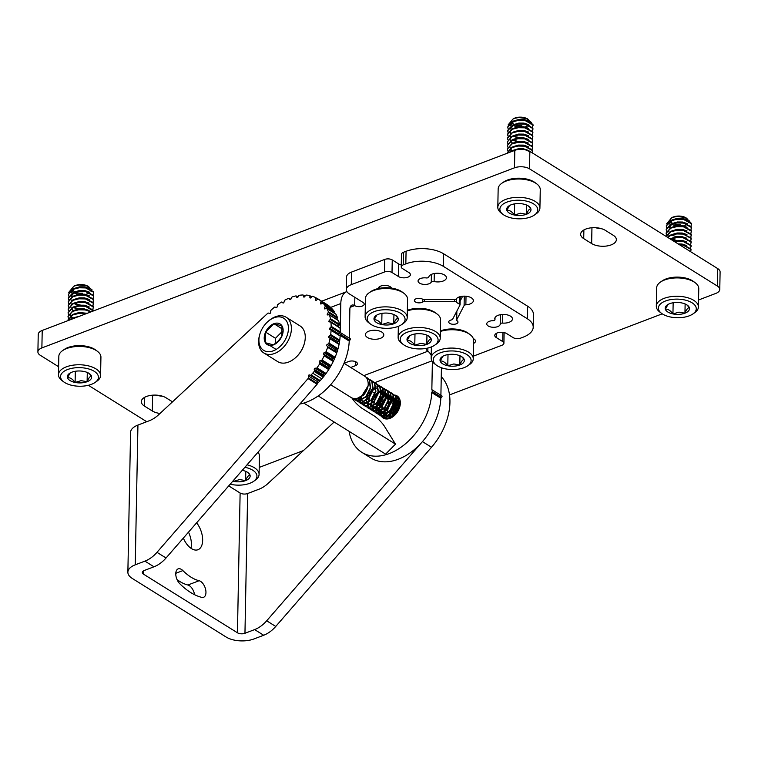 <?xml version="1.0" encoding="UTF-8"?>
<svg xmlns="http://www.w3.org/2000/svg" width="758" height="758" viewBox="0 0 758 758"><rect width="100%" height="100%" fill="white"/><g stroke="black" fill="none" stroke-linecap="round" stroke-linejoin="round"><path stroke-width="1.14" d="M190.684 592.519A67.652 37.407 69.1 0 0 201.704 597.361A8.821 4.88 69.1 0 0 203.551 597.295A8.821 4.88 69.1 0 0 205.475 588.843A8.821 4.88 69.1 0 0 199.127 580.723A50 27.648 -110.9 0 1 190.978 577.141A50 27.648 -110.9 0 1 182.886 570.594A8.821 4.88 69.1 0 0 178.168 568.879A8.821 4.88 69.1 0 0 175.837 575.133A8.821 4.88 69.1 0 0 179.731 583.66A67.652 37.407 69.1 0 0 190.684 592.519M177.05 579.595A50 27.648 69.1 0 0 179.731 581.433A50 27.648 69.1 0 0 187.88 585.015A8.821 4.88 -110.9 0 1 194.56 594.689M183.332 538.095A17.273 9.551 69.1 0 0 191.518 548.64A17.273 9.551 69.1 0 0 197.961 549.73A17.273 9.551 69.1 0 0 196.635 522.793M311.206 374.935L320.264 380.592A0.843 0.569 122 0 1 319.554 380.895L310.496 375.238A0.843 0.569 -58 0 0 311.206 374.935L312.741 373.163A53.477 36.005 -58 0 0 314.172 371.467A0.843 0.569 -58 0 0 314.437 370.662L323.495 376.319A0.843 0.569 122 0 1 323.23 377.114L314.172 371.467M324.187 373.836A0.843 0.569 -58 0 0 323.296 374.992L314.238 369.336A0.843 0.569 122 0 1 315.129 368.189L324.187 373.836L325.381 373.874L316.323 368.217L315.129 368.189M319.81 363.376A0.843 0.569 -58 0 0 319.781 363.139L328.839 368.795A0.843 0.569 122 0 1 328.688 369.591L319.63 363.935A0.843 0.569 -58 0 0 319.81 363.376M324.282 355.379A0.843 0.569 -58 0 0 324.197 355.047L333.264 360.694A0.843 0.569 122 0 1 333.226 361.462L324.168 355.815A0.843 0.569 -58 0 0 324.282 355.379M327.712 347.031A0.843 0.569 -58 0 0 327.57 346.624L336.628 352.271A0.843 0.569 122 0 1 336.723 352.982L327.655 347.335A0.843 0.569 -58 0 0 327.712 347.031M330.005 338.589A0.843 0.569 -58 0 0 329.787 338.115L338.854 343.781A0.843 0.569 122 0 1 339.044 344.407L329.986 338.76A0.843 0.569 -58 0 0 330.005 338.589M329.815 338.134L338.845 343.772A0.843 0.569 122 0 1 338.854 343.781M330.696 334.543L339.755 340.19A0.843 0.569 122 0 1 339.309 340.948L330.251 335.301A0.843 0.569 -58 0 0 330.696 334.543A53.477 36.005 -58 0 0 331.085 330.346A0.843 0.569 -58 0 0 330.772 329.806L329.683 329.512A0.843 0.569 122 0 1 329.702 328.242L338.76 333.89L339.887 332.753L330.829 327.096L329.702 328.242M330.971 329.919L339.83 335.453A0.843 0.569 122 0 1 340.143 335.993L331.085 330.346M330.829 327.096A0.843 0.569 -58 0 0 331.17 326.31A53.477 36.005 -58 0 0 330.924 322.358A0.843 0.569 -58 0 0 330.507 321.923L329.313 321.894A0.843 0.569 122 0 1 329.143 320.719L338.201 326.366L339.205 325.068L330.147 319.421L329.143 320.719M331.17 326.31L340.228 331.957A0.843 0.569 122 0 1 339.887 332.753M330.147 319.421A0.843 0.569 -58 0 0 330.374 318.616A53.477 36.005 -58 0 0 329.503 315.025A0.843 0.569 -58 0 0 329 314.722L327.75 314.949A0.843 0.569 122 0 1 327.38 313.907L328.754 314.769M330.374 318.616L339.432 324.272A0.843 0.569 122 0 1 339.205 325.068M328.347 311.699L337.405 317.356A0.843 0.569 122 0 1 337.282 318.142L328.223 312.495A0.843 0.569 -58 0 0 328.347 311.699A53.477 36.005 -58 0 0 326.869 308.582A0.843 0.569 -58 0 0 326.3 308.411L325.011 308.894A0.843 0.569 122 0 1 324.471 308.013L325.552 308.696M325.135 305.777L334.193 311.424A0.843 0.569 122 0 1 334.193 312.182L325.135 306.526A0.843 0.569 -58 0 0 325.135 305.777A53.477 36.005 -58 0 0 323.098 303.228A0.843 0.569 -58 0 0 322.472 303.191L321.202 303.92A0.843 0.569 122 0 1 320.492 303.228L321.411 303.797M320.842 301.011L329.901 306.668A0.843 0.569 122 0 1 330.014 307.36L320.956 301.712A0.843 0.569 -58 0 0 320.842 301.011A53.477 36.005 -58 0 0 318.313 299.107A0.843 0.569 -58 0 0 317.649 299.211L316.437 300.159A0.843 0.569 122 0 1 315.574 299.675L316.399 300.187M317.574 299.268L315.83 298.178A0.843 0.569 -58 0 0 315.593 297.562A53.477 36.005 -58 0 0 312.647 296.359A0.843 0.569 -58 0 0 311.964 296.605L310.846 297.742A0.843 0.569 122 0 1 309.87 297.487L310.591 297.932M304.906 296.35L303.352 295.383A0.843 0.569 -58 0 0 302.916 294.976A53.477 36.005 -58 0 0 299.401 295.269A0.843 0.569 -58 0 0 298.756 295.753L297.913 297.164A0.843 0.569 122 0 1 296.795 297.373L297.25 297.657M311.519 297.06L309.899 296.046A0.843 0.569 -58 0 0 309.558 295.535A53.477 36.005 -58 0 0 306.279 295.07A0.843 0.569 -58 0 0 305.607 295.44L304.602 296.738A0.843 0.569 122 0 1 303.551 296.71L304.147 297.079M329.901 306.668A53.477 36.005 -58 0 0 327.371 304.763A0.843 0.569 122 0 1 327.371 304.763L318.313 299.107L327.361 304.754M334.193 311.424A53.477 36.005 -58 0 0 332.156 308.876L323.098 303.228M337.405 317.356A53.477 36.005 -58 0 0 335.927 314.238L326.869 308.582M339.432 324.272A53.477 36.005 -58 0 0 338.561 320.681L329.503 315.025M340.228 331.957A53.477 36.005 -58 0 0 339.982 328.006L330.924 322.358M339.755 340.19A53.477 36.005 -58 0 0 340.143 335.993M328.963 343.071L338.021 348.718A0.843 0.569 122 0 1 337.5 349.419L328.441 343.762A0.843 0.569 -58 0 0 328.963 343.071A53.477 36.005 -58 0 0 329.986 338.76M338.021 348.718A53.477 36.005 -58 0 0 339.044 344.407M326.044 351.627L335.102 357.283A0.843 0.569 122 0 1 334.515 357.899L325.457 352.243A0.843 0.569 -58 0 0 326.044 351.627A53.477 36.005 -58 0 0 327.655 347.335M335.102 357.283A53.477 36.005 -58 0 0 336.723 352.982M322.008 359.965L331.066 365.612A0.843 0.569 122 0 1 330.431 366.133L321.373 360.476A0.843 0.569 -58 0 0 322.008 359.965A53.477 36.005 -58 0 0 324.168 355.815M331.066 365.612A53.477 36.005 -58 0 0 333.226 361.462M316.323 368.217A0.843 0.569 -58 0 0 316.986 367.82A53.477 36.005 -58 0 0 319.63 363.935M316.986 367.82L326.044 373.467A53.477 36.005 -58 0 0 328.688 369.591M320.264 380.592L321.799 378.81A53.477 36.005 -58 0 0 323.23 377.114M334.145 422.017L268.332 483.206A26.738 18.003 122 0 1 258.99 489.204L247.639 493.524A5.344 2.625 1.1 0 1 240.125 493.022L237.444 632.778L143.499 574.157A5.344 2.625 -178.9 0 1 142.314 572.47A5.344 2.625 -178.9 0 1 144.304 570.48L153.978 566.795A26.738 18.003 -58 0 0 166.04 557.992L317.1 384.23L308.042 378.574A0.843 0.569 -58 0 0 308.326 377.872L317.384 383.52L317.422 381.596L308.364 375.949L308.326 377.872M281.976 302.072L282.042 302.129A0.843 0.569 -58 0 0 281.398 302.129A53.477 36.005 -58 0 0 277.845 304.526A0.843 0.569 -58 0 0 277.39 305.275L277.144 306.772A0.843 0.569 122 0 1 276.064 307.606L275.097 307.066A0.843 0.569 -58 0 0 274.434 307.208A53.477 36.005 -58 0 0 271.724 309.586L271.099 310.174A0.843 0.569 -58 0 0 270.72 310.969L270.691 312.41A0.843 0.569 122 0 1 269.696 313.424L268.37 313.073A0.843 0.569 -58 0 0 267.754 313.281L158.621 414.749A26.738 18.003 122 0 1 149.279 420.747L137.937 425.067A19.784 9.712 1.1 0 0 130.566 432.439L127.875 572.186A19.784 9.712 -178.9 0 1 135.246 564.824L144.92 561.138A26.738 18.003 -58 0 0 156.982 552.336L308.042 378.574M290.702 299.401L289.205 298.462A0.843 0.569 -58 0 0 288.618 298.33A53.477 36.005 -58 0 0 284.97 300.073A0.843 0.569 -58 0 0 284.43 300.746L283.966 302.262A0.843 0.569 122 0 1 282.838 302.906L282.98 303.001M297.922 297.155L296.387 296.198A0.843 0.569 -58 0 0 295.857 295.923A53.477 36.005 -58 0 0 292.228 296.946A0.843 0.569 -58 0 0 291.622 297.543L290.958 299.031A0.843 0.569 122 0 1 289.821 299.457L290.125 299.647M240.125 493.022L228.708 485.897M127.875 572.186A19.784 9.712 -178.9 0 0 132.262 578.439L226.197 637.061A19.784 9.712 -178.9 0 0 254.015 638.937L263.689 635.251A26.738 18.003 -58 0 0 275.741 626.449L431.51 447.267A53.477 36.005 -58 0 0 441.26 376.688M190.969 548.271A17.273 9.551 69.1 0 0 188.496 532.144M308.364 375.949A0.843 0.569 122 0 1 309.359 374.935L319.554 380.895M310.496 375.238L309.359 374.935M314.238 369.336L314.437 370.662M319.364 361.964A0.843 0.569 122 0 1 320.113 360.713L329.171 366.36A0.843 0.569 -58 0 0 328.422 367.611L319.364 361.964L319.781 363.139M321.373 360.476L320.113 360.713M323.581 354.052A0.843 0.569 122 0 1 324.178 352.735L333.236 358.382A0.843 0.569 -58 0 0 332.639 359.699L323.581 354.052L324.197 355.047M325.457 352.243L324.178 352.735M326.764 345.837A0.843 0.569 122 0 1 327.181 344.492L336.239 350.149A0.843 0.569 -58 0 0 335.822 351.485L327.57 346.624M328.441 343.762L327.181 344.492M330.251 335.301L329.038 336.249A0.843 0.569 122 0 0 328.82 337.575L329.787 338.115M328.223 312.495L327.38 313.907M325.135 306.526L324.471 308.013M320.956 301.712L320.492 303.228M315.83 298.178L315.574 299.675M309.899 296.046L309.87 297.487M303.352 295.383L303.551 296.71M296.387 296.198L296.795 297.373M289.205 298.462L289.821 299.457M282.042 302.129L282.838 302.906M333.871 312.893L334.193 312.182M336.59 319.308L337.282 318.142M338.068 320.369A0.843 0.569 122 0 1 338.561 320.681M338.76 333.89A0.843 0.569 -58 0 0 338.428 334.562M329.038 336.249L338.096 341.896L339.309 340.948M338.096 341.896A0.843 0.569 -58 0 0 337.736 343.08M336.239 350.149L337.5 349.419M336.628 352.271L335.822 351.485M333.236 358.382L334.515 357.899M333.264 360.694L332.639 359.699M329.171 366.36L330.431 366.133M328.839 368.795L328.422 367.611M326.044 373.467A0.843 0.569 122 0 1 325.381 373.874M323.495 376.319L323.296 374.992M318.417 380.592A0.843 0.569 -58 0 0 317.422 381.596M317.384 383.52A0.843 0.569 122 0 1 317.1 384.23M237.444 632.778A5.344 2.625 -178.9 0 0 244.957 633.281L254.631 629.595A26.738 18.003 -58 0 0 266.683 620.793L422.452 441.62A53.477 36.005 -58 0 0 440.872 396.936M392.227 413.157A18.381 12.374 122 0 1 396.064 406.781M396.709 406.013A18.381 12.374 122 0 1 399.078 403.635M502.762 314.456L502.601 323.088A2.141 1.052 -178.9 0 0 501.01 323.287A2.141 1.052 -178.9 0 0 500.214 324.092L500.394 314.703L500.214 324.092A6.737 3.307 -178.9 0 1 500.214 324.121A6.737 3.307 -178.9 0 1 497.703 326.622A6.737 3.307 -178.9 0 1 490.54 326.925A6.737 3.307 -178.9 0 1 486.74 323.856A6.737 3.307 -178.9 0 1 489.251 321.354A6.737 3.307 -178.9 0 1 492.994 320.681A2.141 1.052 -178.9 0 0 494.178 320.473A2.141 1.052 -178.9 0 0 494.974 319.677A2.141 1.052 -178.9 0 0 494.946 319.469L494.974 317.782M456.856 311.074L456.695 319.81A2.141 1.052 -178.9 0 0 456.629 320.056A2.141 1.052 -178.9 0 0 457.055 320.71A4.633 2.274 -178.9 0 1 457.984 322.112A4.633 2.274 -178.9 0 1 456.259 323.837A4.633 2.274 -178.9 0 1 451.332 324.036A4.633 2.274 -178.9 0 1 448.727 321.932A4.633 2.274 -178.9 0 1 450.451 320.208A4.633 2.274 -178.9 0 1 451.427 319.923A2.141 1.052 -178.9 0 0 451.882 319.791A2.141 1.052 -178.9 0 0 452.611 319.241L460.011 305A2.141 1.052 -178.9 0 0 460.078 304.754A2.141 1.052 -178.9 0 0 459.225 303.892L459.357 296.909M424.395 299.543L424.357 301.618A2.141 1.052 -178.9 0 0 422.718 302.006A4.633 2.274 -178.9 0 1 421.922 302.404A4.633 2.274 -178.9 0 1 416.995 302.613A4.633 2.274 -178.9 0 1 414.38 300.5A4.633 2.274 -178.9 0 1 416.104 298.775A4.633 2.274 -178.9 0 1 422.519 299.154A2.141 1.052 -178.9 0 0 424.215 299.543L454.355 299.486A2.141 1.052 -178.9 0 0 455.624 299.268A2.141 1.052 -178.9 0 0 456.278 298.832A8.84 4.34 -178.9 0 1 458.997 297.041A8.84 4.34 -178.9 0 1 468.397 296.643A8.84 4.34 -178.9 0 1 473.38 300.67A8.84 4.34 -178.9 0 1 470.093 303.958A8.84 4.34 -178.9 0 1 465.857 304.811A2.141 1.052 -178.9 0 0 464.095 305.569L464.275 296.151M434.296 273.505L434.135 281.531A2.141 1.052 -178.9 0 0 431.965 281.644A2.141 1.052 -178.9 0 0 431.255 282.156L431.406 274.387M431.255 282.156A6.737 3.307 -178.9 0 1 429.019 283.767A6.737 3.307 -178.9 0 1 421.855 284.06A6.737 3.307 -178.9 0 1 418.056 281A6.737 3.307 -178.9 0 1 420.567 278.489A6.737 3.307 -178.9 0 1 426.204 277.921A2.141 1.052 -178.9 0 0 428.005 277.731A2.141 1.052 -178.9 0 0 428.791 277.03A8.84 4.34 -178.9 0 1 432.041 274.121A8.84 4.34 -178.9 0 1 441.44 273.733A8.84 4.34 -178.9 0 1 446.424 277.75A8.84 4.34 -178.9 0 1 443.136 281.047A8.84 4.34 -178.9 0 1 434.135 281.531M401.276 264.959A6.689 3.278 1.1 0 1 398.736 263.964L392.256 259.918L392.009 272.501A5.344 2.625 -178.9 0 0 384.495 271.989L384.732 259.416A5.344 2.625 1.1 0 1 392.256 259.918M401.238 266.844L401.484 254.262A5.344 2.625 1.1 0 1 403.474 252.272L403.228 264.855A5.344 2.625 -178.9 0 0 401.238 266.844A5.344 2.625 -178.9 0 0 402.422 268.531L408.913 272.577A6.689 3.278 1.1 0 1 410.391 274.69A6.689 3.278 1.1 0 1 407.899 277.182A6.689 3.278 1.1 0 1 398.5 276.547L392.009 272.501M502.601 323.088A8.84 4.34 -178.9 0 0 509.177 322.254A8.84 4.34 -178.9 0 0 512.474 318.966A8.84 4.34 -178.9 0 0 507.481 314.94A8.84 4.34 -178.9 0 0 498.082 315.328A8.84 4.34 -178.9 0 0 494.785 318.625A8.84 4.34 -178.9 0 0 494.946 319.469M380.374 338.371A9.191 4.51 -178.9 0 0 383.794 334.951A9.191 4.51 -178.9 0 0 378.612 330.772A9.191 4.51 -178.9 0 0 368.833 331.17A9.191 4.51 -178.9 0 0 365.413 334.6A9.191 4.51 -178.9 0 0 370.596 338.779A9.191 4.51 -178.9 0 0 380.374 338.371M349.836 340.134A0.843 0.569 -58 0 0 350.224 338.712L341.166 333.065A0.843 0.569 122 0 1 340.778 334.477L349.836 340.134A0.843 0.569 -58 0 0 349.239 341.062A53.477 36.005 122 0 1 306.753 402.072A53.477 36.005 122 0 1 299.855 404.052M389.091 417.383A13.057 8.793 122 0 1 389.072 416.512M394.729 395.051A13.057 8.793 122 0 1 397.088 395.913A13.057 8.793 122 0 1 400.338 403.114A13.057 8.793 122 0 1 394.141 415.772A13.057 8.793 122 0 1 383.264 418.056A13.057 8.793 122 0 1 381.615 416.53A13.057 8.793 122 0 1 381.084 415.706M380.99 415.536A13.057 8.793 122 0 1 380.412 414.067M380.014 411.423A13.057 8.793 122 0 1 380.014 410.855M350.13 307.341L354.687 305.607A5.344 2.625 -178.9 0 0 362.21 306.109A5.344 2.625 -178.9 0 0 364.2 304.119A5.344 2.625 -178.9 0 0 363.016 302.433L349.258 293.848A13.369 6.566 -178.9 0 1 346.302 289.622L346.548 277.049A13.369 6.566 1.1 0 1 351.522 272.075L384.732 259.416M349.239 341.062L340.181 335.406A53.477 36.005 122 0 1 320.227 380.573M320.018 380.8A53.477 36.005 122 0 1 317.384 383.472M403.474 252.272L406.07 251.286A26.738 13.123 1.1 0 1 443.667 253.816L527.54 306.156A26.738 13.123 1.1 0 1 533.461 314.598L533.215 327.181A26.738 13.123 -178.9 0 0 527.303 318.73L527.54 306.156M460.153 301.04L462.655 296.226M351.522 272.075L351.286 284.648L384.495 271.989M351.286 284.648A13.369 6.566 -178.9 0 0 346.302 289.622M352.157 398.102L356.45 399.258L363.613 395.108C368.341 389.205 369.421 383.595 366.834 378.289A12.63 8.509 122 0 0 364.901 376.319L344.018 363.29L348.699 361.5A5.344 2.625 1.1 0 1 354.384 361.272A5.344 2.625 1.1 0 1 357.397 363.698A5.344 2.625 1.1 0 1 355.407 365.688L350.727 367.478M427.607 348.093A5.344 2.625 -178.9 0 0 426.65 349.552A5.344 2.625 -178.9 0 0 427.825 351.248L363.812 375.636M504.117 332.582L503.909 343.27A5.344 2.625 -178.9 0 1 501.919 345.269L473.314 356.165M503.909 343.27A5.344 2.625 -178.9 0 0 502.725 341.583L496.244 337.537A6.689 3.278 1.1 0 1 494.766 335.424A6.689 3.278 1.1 0 1 499.257 332.421A6.689 3.278 1.1 0 1 506.657 333.567L513.138 337.623A5.344 2.625 -178.9 0 0 520.661 338.125L523.257 337.13A26.738 13.123 -178.9 0 0 533.215 327.181M443.667 253.816L443.421 266.399L527.303 318.73M443.421 266.399A26.738 13.123 -178.9 0 0 405.833 263.86L406.07 251.286M403.228 264.855L405.833 263.86M391.516 288.125A6.689 3.278 -178.9 0 0 384.344 285.396A6.689 3.278 -178.9 0 0 378.28 288.542M473.551 343.402A6.689 3.278 -178.9 0 0 475.522 341.138A6.689 3.278 -178.9 0 0 473.314 338.636M456.695 319.81L464.095 305.569M456.581 298.491L456.506 302.196A8.84 4.34 -178.9 0 0 459.225 303.892M456.506 302.196A2.141 1.052 -178.9 0 0 454.497 301.551L454.535 299.476M424.357 301.618L454.497 301.551M441.459 395.818A0.843 0.569 122 0 1 441.421 397.287A0.843 0.569 -58 0 0 440.824 398.215A53.477 36.005 122 0 1 414.901 449.134A53.477 36.005 122 0 1 370.927 458.012L361.869 452.355A53.477 36.005 122 0 1 349.116 431.359M440.824 398.215L431.766 392.559A53.477 36.005 122 0 1 405.843 443.487A53.477 36.005 122 0 1 361.869 452.355M432.382 361.604L431.842 389.659L432.666 390.171M441.431 367.753L440.9 395.297M351.911 397.978L351.977 398.083A10.697 2.501 -135.4 0 0 362.694 408.751L373.732 415.64A10.697 2.501 44.6 0 1 384.448 426.309L395.477 444.131L318.218 395.922M303.797 403.076L385.623 454.137L395.477 444.131M431.207 355.426A7.485 4.141 69.1 0 0 427.825 351.248L427.891 348.026M393.743 405.369A13.057 8.793 122 0 1 396.965 402.555M397.325 402.327A13.057 8.793 122 0 1 398.585 401.636M398.964 401.465A13.057 8.793 122 0 1 399.485 401.257M431.766 392.559A0.843 0.569 122 0 1 432.363 391.63A0.843 0.569 -58 0 0 432.401 390.171A0.843 0.569 122 0 1 431.842 389.659M354.848 297.335L354.687 305.607A7.485 4.141 69.1 0 0 351.901 305.133A7.485 4.141 69.1 0 0 349.864 309.198L349.315 338.144M346.87 291.593A21.925 12.128 69.1 0 0 346.757 291.641A21.925 12.128 69.1 0 0 340.806 303.541L340.257 332.506L341.081 333.018M340.181 335.406A0.843 0.569 122 0 1 340.778 334.477M340.257 332.506A0.843 0.569 122 0 0 340.816 333.018A0.843 0.569 122 0 1 341.166 333.065M605.358 230.366A13.9 6.822 -178.9 0 0 585.82 229.049A13.9 6.822 -178.9 0 0 580.647 234.222A13.9 6.822 -178.9 0 0 583.717 238.618L591.647 243.564A13.9 6.822 -178.9 0 0 607.025 245.952A13.9 6.822 -178.9 0 0 616.358 239.708A13.9 6.822 -178.9 0 0 613.279 235.312L605.358 230.366M172.511 401.844L166.021 397.789A13.9 6.822 -178.9 0 0 146.483 396.472A13.9 6.822 -178.9 0 0 141.31 401.645A13.9 6.822 -178.9 0 0 144.38 406.032L152.311 410.978A13.9 6.822 -178.9 0 0 160.014 413.461M162.383 396.178A13.9 6.822 1.1 0 1 156.29 395.126M42.221 330.45L41.88 347.922A10.697 5.249 -178.9 0 0 37.9 351.901L38.232 334.43A10.697 5.249 1.1 0 1 42.221 330.45L514.815 150.349A10.697 5.249 1.1 0 1 529.851 151.363L717.731 268.607A10.697 5.249 1.1 0 1 720.1 271.98L719.768 289.452A10.697 5.249 -178.9 0 0 717.4 286.069L717.731 268.607M601.71 228.755A13.9 6.822 1.1 0 1 595.617 227.703M41.88 347.922L514.483 167.821L514.815 150.349M529.851 151.363L529.52 168.835L717.4 286.069M719.768 289.452A10.697 5.249 -178.9 0 1 715.779 293.431L698.554 299.997M662.246 313.831L449.503 394.909M303.437 450.565L259.217 467.421M146.739 421.713L88.364 385.291M58.631 366.739L40.269 355.284A10.697 5.249 -178.9 0 1 37.9 351.901M529.52 168.835A10.697 5.249 -178.9 0 0 514.483 167.821M351.977 398.007L356.127 399.049L363.281 394.899L367.658 386.267A12.63 8.509 122 0 1 367.545 386.703A12.63 8.509 122 0 1 362.949 394.691A12.63 8.509 122 0 1 362.011 395.572A12.63 8.509 122 0 1 351.522 397.761L330.64 384.723M365.887 377.096L369.146 379.73L370.302 387.916L365.924 396.548L358.761 400.698L355.019 399.94L353.967 399.059M354.157 399.115L355.35 400.148L359.093 400.906L366.247 396.756L370.634 388.124L369.478 379.938L367.242 377.787M368.483 378.725L371.79 381.378L372.945 389.565L368.559 398.196L361.405 402.346L357.662 401.588L356.611 400.707M356.8 400.764L357.994 401.797L361.737 402.555L368.89 398.405L373.277 389.773L372.121 381.587L369.885 379.436M371.126 380.374L374.433 383.027L375.589 391.213L371.202 399.845L364.048 403.995L360.306 403.237L359.245 402.356M359.444 402.413L360.637 403.446L364.38 404.204L371.534 400.053L375.911 391.422L374.765 383.235L372.529 381.084M373.77 382.023L377.077 384.676L378.223 392.862L373.846 401.494L366.692 405.644L362.949 404.886L361.888 404.005M363.12 404.98L367.024 405.852L374.177 401.702L378.555 393.061L377.408 384.884L375.163 382.733M376.413 383.671L379.711 386.324L380.867 394.511L376.489 403.142L369.336 407.292L365.593 406.534L364.532 405.653M365.754 406.629L369.667 407.501L376.821 403.351L381.198 394.71L380.042 386.533L376.555 383.813M379.057 385.32L382.354 387.973L383.51 396.159L379.133 404.791L371.97 408.941L368.236 408.183L367.175 407.302M368.397 408.278L372.301 409.149L379.455 404.999L383.842 396.358L382.686 388.181L379.199 385.462M370.984 390.304L372.396 389.11M373.486 388.371L374.746 387.67M374.983 387.556L375.807 387.215M376.584 386.959L377.996 386.646M378.251 386.608L379.872 386.58M380.09 386.599L381.511 386.902M381.691 386.968L384.998 389.621L386.154 397.808L381.767 406.44L374.613 410.59L370.87 409.832L369.819 408.95M370.008 409.007L371.202 410.031L374.945 410.798L382.098 406.648L386.485 398.007L385.329 389.83L381.833 387.111M384.334 388.617L387.641 391.27L388.797 399.457L384.41 408.088L377.257 412.238L373.514 411.48L372.453 410.599M373.685 411.575L377.588 412.447L384.742 408.297L389.119 399.656L387.973 391.479L385.737 389.328M374.623 395.363L378.384 391.914M378.763 391.659L380.023 390.967M380.26 390.853L381.094 390.512M381.691 390.304L383.283 389.944M383.529 389.906L385.159 389.877M385.377 389.896L386.788 390.199M386.978 390.266L390.285 392.919L391.431 401.105L387.054 409.737L379.9 413.887L376.158 413.129L375.096 412.248M376.328 413.224L380.232 414.095L387.385 409.945L391.763 401.304L390.616 393.127L388.38 390.976M389.621 391.914L392.928 394.567L394.075 402.754L389.697 411.386L382.544 415.536L378.801 414.778L377.74 413.896M377.939 413.953L379.133 414.977L382.875 415.744L390.029 411.594L394.406 402.953L393.25 394.776L391.014 392.625M392.265 393.563L395.562 396.216L396.718 404.402L392.341 413.034L385.187 417.184L381.445 416.426L380.383 415.545M380.573 415.602L381.767 416.625L385.509 417.393L392.663 413.243L397.05 404.601L395.894 396.425L392.407 393.705M394.909 395.212L398.206 397.865L399.362 406.051L394.975 414.683L387.821 418.833L384.079 418.075L383.027 417.194M397.95 411.101L399.693 406.25L398.537 398.073L396.301 395.913M397.543 396.86L398.746 397.438M387.831 403.607L391.592 400.148M391.981 399.902L394.302 398.755M394.596 398.642L396.491 398.187M396.737 398.149L398.367 398.121M398.585 398.139L399.267 398.253M392.113 403.493L393.885 402.043M394.615 401.55L396.946 400.404M393.118 406.894L396.879 403.446M397.258 403.199L399.589 402.053M398.85 402.716L397.211 403.654M396.804 403.929L395.089 405.341M395.761 408.543L399.513 405.094M399.447 405.577L397.723 406.989M355.881 399.295L356.667 400.603M357.852 398.102L357.899 398.642M357.937 398.935L358.43 400.726M358.525 400.944L359.311 402.252M361.756 403.853L360.931 402.602M360.836 402.384L360.306 400.669M360.183 399.854L360.173 397.941M360.211 397.505L360.268 397.021M369.677 408.799L368.852 407.539M368.758 407.33L368.227 405.615M368.18 405.331L368.066 404.194M368.066 403.995L368.094 402.886M368.132 402.451L369.478 397.732M373.95 392.161L373.258 392.852M369.345 399.049L368.521 402.195M368.464 402.659L368.464 405.236M368.511 405.53L368.994 407.321M369.089 407.539L369.876 408.846M372.32 410.448L371.496 409.187M370.7 405.644L370.738 404.535M370.776 404.099L372.121 399.381M374.964 412.096L374.139 410.836M374.045 410.628L373.514 408.913M373.457 408.628L373.353 407.491M373.343 407.292L373.381 406.184M373.419 405.748L373.476 405.265M373.542 404.876L374.765 401.029M377.607 413.745L376.783 412.485M376.679 412.276L376.148 410.561M376.101 410.277L375.996 409.14M375.987 408.941L376.015 407.832M376.063 407.397L377.399 402.678M379.91 398.661L381.549 396.898M377.266 403.995L376.451 407.141M376.394 407.605L376.394 410.182M376.432 410.476L376.916 412.267M377.01 412.485L377.806 413.792M380.251 415.393L379.426 414.133M379.322 413.925L378.792 412.21M378.678 411.395L378.64 410.789M378.63 410.59L378.659 409.481M379.91 405.644L379.237 407.946M379.028 409.254L379.028 411.831M379.076 412.125L379.559 413.915M379.654 414.133L380.45 415.441M382.885 417.042L382.07 415.782M381.966 415.574L381.435 413.859M381.388 413.574L381.274 412.437M381.274 412.238L381.302 411.13M381.34 410.694L381.407 410.211M381.473 409.822L382.686 405.966M384.249 418.17L386.258 418.984M385.528 418.691L384.704 417.431M384.609 417.222L384.079 415.507M383.965 414.692L383.946 412.778M383.984 412.343L384.05 411.859M384.107 411.471L385.329 407.615M387.253 418.871L386.722 417.156M386.665 416.862L386.589 414.427M386.627 413.991L386.694 413.508M386.751 413.119L387.973 409.263M389.195 417.184L389.233 416.076M389.271 415.64L389.328 415.157M389.394 414.768L390.607 410.912M391.914 417.288L391.971 416.805M392.038 416.417L393.25 412.56M304.422 343.213L304.309 343.649A20.002 13.464 122 0 1 297.022 356.298A20.002 13.464 122 0 1 295.554 357.691L295.203 357.984A21.053 14.175 -58 0 0 296.757 356.525A21.053 14.175 -58 0 0 304.422 343.213A21.053 14.175 -58 0 0 300.016 325.902L286.145 317.251A21.053 14.175 122 0 1 282.886 347.875A21.053 14.175 122 0 1 263.85 352.972A21.053 14.175 122 0 1 259.435 335.671L259.672 334.79A18.95 12.753 -58 0 0 264.229 350.698A18.95 12.753 -58 0 0 280.782 345.771A18.95 12.753 -58 0 0 286.969 321.79A18.95 12.753 -58 0 0 267.972 321.487A18.95 12.753 -58 0 0 266.579 322.804A18.95 12.753 -58 0 0 259.672 334.79M267.972 321.487L268.664 320.89A21.053 14.175 122 0 1 286.145 317.251M278.233 341.659A12.156 8.186 -58 0 0 281.777 336.457L281.976 325.874L273.884 323.704L265.584 332.118L265.376 342.711L273.477 344.881L278.214 341.034L281.777 336.457A12.156 8.186 -58 0 0 281.976 325.874A12.156 8.186 -58 0 0 273.884 323.704A12.156 8.186 -58 0 0 265.584 332.118A12.156 8.186 -58 0 0 265.376 342.711A12.156 8.186 -58 0 0 273.477 344.881A12.156 8.186 -58 0 0 278.233 341.659M367.545 386.713L362.011 395.572M399.286 406.402L397.429 407.823L393.07 415.801M399.049 403.644L397.069 404.507M396.642 404.753L394.785 406.174L390.768 412.579L390.351 414.882M390.332 415.346L390.484 417.004M390.541 417.27L390.758 417.933M400.309 401.996L399.807 401.446M396.908 400.053L394.691 400.12M393.772 400.347L391.782 401.209M391.156 401.598L389.508 402.877L385.14 410.855M385.045 412.049L385.197 413.707M385.263 413.972L385.471 414.645M385.604 414.939L387.177 416.777M387.433 416.928L390.067 417.345L394.757 414.92M398.604 408.695L397.988 400.793L397.164 399.798M384.789 415.28L387.433 415.697L392.113 413.271M395.97 407.046L395.354 399.144L394.53 398.149M390.541 396.699L389.404 396.822M388.484 397.05L386.504 397.912M385.869 398.301L384.221 399.589L379.862 407.558M379.767 408.751L379.919 410.41M380.317 411.641L380.63 412.21M380.743 412.39L381.814 413.423M382.155 413.631L384.789 414.058L389.479 411.622M387.66 395.06L386.769 395.174M385.841 395.401L383.861 396.263M382.828 396.927L377.56 404.336L377.219 405.909M377.124 407.103L377.276 408.761M377.332 409.026L377.55 409.699M377.674 409.993L379.171 411.784L377.493 410.078M379.512 411.982L382.146 412.409L386.836 409.974M376.868 410.334L379.502 410.76L384.192 408.325M382.373 391.763L381.482 391.877M380.27 392.199L378.574 392.966M377.939 393.355L376.3 394.643L372.273 401.039L371.884 403.066M371.837 403.806L372.055 405.729M372.396 406.705L372.822 407.444M374.225 408.685L376.859 409.112L381.549 406.676M371.581 407.037L374.225 407.463L378.905 405.028M377.096 388.466L376.195 388.579M374.992 388.901L373.296 389.669M372.263 390.332L366.995 397.742L366.597 399.769M366.559 400.508L366.711 402.166M366.768 402.432L366.986 403.104M367.109 403.408L367.535 404.147M361.272 397.211L361.699 399.807M361.831 400.11L362.135 400.669M362.258 400.849L363.319 401.892M363.66 402.091L366.294 402.517L370.984 400.082M358.885 397.656L359.055 398.158M359.188 398.462L359.491 399.021M359.614 399.201L360.675 400.243M358.373 398.793L361.016 399.22L365.697 396.785M399.381 405.947L394.946 410.125M394.293 411.158L392.682 416.047M399.646 403.209L397.145 404.08M396.737 404.298L392.303 408.477M391.659 409.51L390 415.138M390.01 415.574L390.218 417.071M390.285 417.317L390.56 418.037M400.328 402.271L399.836 401.617M387.499 416.9L389.745 417.146L395.278 413.849L398.632 407.037L397.192 399.968M384.865 415.251L387.101 415.498L392.635 412.2L395.998 405.388L394.548 398.32M392.113 396.737L393.355 403.739L389.991 410.552L384.458 413.849L382.221 413.603M390.436 396.491L389.404 396.557M388.437 396.756L386.58 397.486M385.917 397.855L381.738 401.882M381.084 402.915L379.474 407.804M379.436 408.988L379.644 410.476M380.544 412.352L381.824 413.423M389.479 395.089L390.711 402.091L387.347 408.903L381.814 412.2L379.578 411.954M387.565 394.842L386.76 394.909M385.794 395.108L383.936 395.837M382.894 396.443L379.095 400.233M378.45 401.266L376.792 406.894M376.802 407.34L377.001 408.827M377.077 409.074L377.351 409.794M376.934 410.305L379.171 410.552L384.704 407.254L388.068 400.442L386.627 393.374M384.192 391.791L385.424 398.793L382.07 405.606L376.536 408.903L374.291 408.657M382.278 391.545L381.482 391.611M380.232 391.895L378.649 392.54M377.617 393.146L373.808 396.936M373.163 397.969L371.524 403.275M371.515 404.042L371.79 405.776M372.614 407.406L373.969 408.543M371.657 407.008L373.893 407.254L379.426 403.957L382.79 397.145L381.34 390.076M377.001 388.248L376.195 388.314M374.945 388.598L373.372 389.242M372.33 389.849L368.53 393.639M367.876 394.672L366.237 399.978M366.228 400.745L366.436 402.233M366.512 402.479L366.777 403.199M366.929 403.483L367.336 404.109M360.95 397.448L361.5 399.902M361.642 400.186L363.073 401.74M358.657 397.77L358.856 398.253M359.406 399.163L360.761 400.3M282.469 331.218L275.486 338.295L275.391 343.507M282.374 329L273.884 323.704M275.486 338.295L265.584 332.118M275.287 348.888L265.376 342.711M263.85 352.972L277.722 361.632A21.053 14.175 -58 0 0 295.203 357.984M501.929 183.19L503.7 181.967A18.95 9.304 1.1 0 1 516.331 178.272A18.95 9.304 1.1 0 1 534.996 182.574L536.711 183.853A21.053 10.337 -178.9 0 0 515.971 179.087A21.053 10.337 -178.9 0 0 501.929 183.19A21.053 10.337 -178.9 0 0 498.158 188.941L497.807 207.285A21.053 10.337 1.1 0 1 515.62 197.421A21.053 10.337 1.1 0 1 539.914 208.09A21.053 10.337 1.1 0 1 536.143 213.841L534.381 215.064A18.95 9.304 -178.9 0 0 534.892 204.821A18.95 9.304 -178.9 0 0 515.904 200.283A18.95 9.304 -178.9 0 0 503.075 214.457A18.95 9.304 -178.9 0 0 521.741 218.759A18.95 9.304 -178.9 0 0 534.381 215.064M539.914 208.09L540.264 189.746A21.053 10.337 -178.9 0 0 536.711 183.853M520.699 215.443A12.156 5.969 -178.9 0 0 526.45 214.277A12.156 5.969 -178.9 0 0 530.837 208.772A12.156 5.969 -178.9 0 0 528.932 206.347A12.156 5.969 -178.9 0 0 523.21 204.016A12.156 5.969 -178.9 0 0 511.195 204.764A12.156 5.969 -178.9 0 0 508.845 205.968A12.156 5.969 -178.9 0 0 506.818 210.26A12.156 5.969 -178.9 0 0 514.445 215.026A12.156 5.969 -178.9 0 0 520.699 215.443M509.556 205.522L506.818 210.26C509.367 209.985 511.915 211.577 514.445 215.026L520.471 213.235L526.45 214.277C527.938 210.61 529.397 208.772 530.837 208.772L528.279 205.911M508.173 125.042A12.63 6.206 1.1 0 1 508.106 124.899L513.431 118.551L515.345 117.897A8.831 4.33 1.1 0 1 519.154 117.187A8.831 4.33 1.1 0 1 525.825 118.096L531.367 122.417M526.507 118.39A8.831 4.33 1.1 0 1 529.311 121.242M513.431 118.551L518.671 117.547L527.322 118.674M525.01 126.984L529.093 125.449M528.733 121.015L524.034 119.451L518.936 119.413L513.526 121.024M530.373 123.876L528.724 121.469M524.214 119.935L519.031 119.859M528.667 124.682L523.967 123.118L518.87 123.08L513.46 124.691M532.988 129.201L532.855 128.045L524.915 123.715L518.415 123.582L512.427 125.098L507.708 130.319L508.144 132.157M528.591 128.348L523.901 126.785L518.794 126.747L513.384 128.358M532.921 132.868L532.789 131.721L524.849 127.382L518.339 127.249L512.351 128.765L507.642 133.995L508.078 135.824M528.525 132.015L523.825 130.452L518.728 130.414L513.318 132.025M532.855 136.535L532.713 135.388L524.773 131.049L519.069 130.84L512.285 132.432L507.576 137.89M528.449 135.682L523.759 134.119L518.652 134.081L513.242 135.701M532.779 140.211L532.647 139.055L524.707 134.716L518.993 134.507L512.219 136.108L507.5 141.556M528.383 139.349L523.683 137.795L518.586 137.757L513.175 139.368M532.713 143.878L532.571 142.722L524.64 138.382L518.927 138.174L512.143 139.775L507.434 145.223M528.317 143.016L523.617 141.462L518.519 141.424L513.109 143.035M532.637 147.545L532.504 146.389L524.564 142.059L518.851 141.841L512.076 143.442L507.358 148.89M528.241 146.692L523.541 145.129L518.444 145.091L513.033 146.701M532.571 151.212L532.429 150.056L524.498 145.726L518.785 145.508L512.001 147.109L507.291 152.557M528.174 150.359L523.475 148.795L518.377 148.757L512.967 150.368M531.538 152.415L524.422 149.392L518.709 149.174L511.934 150.776L509.054 152.548M517.648 126.747L518.112 126.851L517.648 126.747A9.901 4.861 1.1 0 1 513.185 125.297M513.062 125.373L517.013 127.06M513.517 121.479L510.541 125.335M513.45 125.155L510.475 129.002M519.827 134.915L521.874 135.019M510.418 132.442L510.598 133.323M513.232 136.156L517.904 137.852M510.342 136.108L510.522 136.99M513.166 139.823L517.828 141.519M512.778 140.05L516.729 141.727M510.276 139.775L510.456 140.656M510.968 141.613L512.645 143.205M510.115 147.336L510.191 148.066M510.665 149.174L512.095 150.709M511.451 147.819L510.058 150.548M532.514 127.353L532.921 124.843L524.981 120.503L518.472 120.37L512.484 121.886L507.775 127.117L508.097 128.718M533.063 125.534L532.921 124.378L524.991 120.048L518.737 119.887L512.493 121.432L507.784 126.88M523.958 149.326L518.178 149.231M532.163 152.803L532.429 150.52L524.489 146.18L517.979 146.048L511.991 147.564L507.291 153.22M524.034 145.65L518.245 145.564M532.088 149.364L532.495 146.844L524.555 142.513L518.055 142.381L512.067 143.897L507.348 149.118L507.68 150.728M524.1 141.983L518.32 141.898M532.163 145.697L532.561 143.177L524.631 138.847L518.121 138.714L512.133 140.23L507.424 145.451L507.746 147.061M524.166 138.316L518.387 138.231M532.23 142.021L532.637 139.51L524.697 135.18L518.188 135.047L512.209 136.563L507.49 141.784L507.822 143.395M524.242 134.649L518.453 134.564M532.305 138.354L532.703 135.843L524.773 131.513L518.264 131.38L512.275 132.896L507.557 138.117L507.888 139.728M524.309 130.982L518.529 130.888M532.372 134.687L532.779 132.176L524.839 127.837L518.33 127.714L512.351 129.23L507.633 134.45L507.964 136.052M524.384 127.316L518.595 127.221M532.438 131.02L532.846 128.509L524.906 124.17L518.406 124.037L512.417 125.563L507.699 130.783L508.031 132.385M524.451 123.649L518.671 123.554M515.544 150.093L510.324 152.064M513.289 136.194L519.78 137.643M521.874 125.79A8.831 4.33 1.1 0 1 514.824 124.719M514.104 124.369A8.831 4.33 1.1 0 1 512.01 122.531M511.735 121.792A8.831 4.33 1.1 0 1 514.511 118.22M503.075 214.457L501.36 213.178A21.053 10.337 1.1 0 1 497.807 207.285M514.654 203.855L514.445 215.026M526.63 205.058L526.45 214.277M660.436 282.09L662.198 280.877A18.95 9.304 1.1 0 1 674.838 277.182A18.95 9.304 1.1 0 1 693.504 281.474L695.219 282.762A21.053 10.337 -178.9 0 0 674.478 277.987A21.053 10.337 -178.9 0 0 660.436 282.09A21.053 10.337 -178.9 0 0 656.665 287.851L656.314 306.185A21.053 10.337 1.1 0 1 674.118 296.331A21.053 10.337 1.1 0 1 698.412 306.999A21.053 10.337 1.1 0 1 694.641 312.751L692.878 313.964A18.95 9.304 -178.9 0 0 693.399 303.731A18.95 9.304 -178.9 0 0 674.412 299.192A18.95 9.304 -178.9 0 0 661.573 313.367A18.95 9.304 -178.9 0 0 680.248 317.659A18.95 9.304 -178.9 0 0 692.878 313.964M698.412 306.999L698.772 288.656A21.053 10.337 -178.9 0 0 695.219 282.762M679.196 314.352A12.156 5.969 -178.9 0 0 684.957 313.187A12.156 5.969 -178.9 0 0 689.335 307.682A12.156 5.969 -178.9 0 0 687.43 305.256A12.156 5.969 -178.9 0 0 681.717 302.925A12.156 5.969 -178.9 0 0 669.702 303.664A12.156 5.969 -178.9 0 0 667.353 304.868A12.156 5.969 -178.9 0 0 665.316 309.169A12.156 5.969 -178.9 0 0 672.943 313.926A12.156 5.969 -178.9 0 0 679.196 314.352M668.063 304.432L665.316 309.169C667.874 308.894 670.413 310.477 672.943 313.926L678.979 312.135L684.957 313.187C686.435 309.52 687.904 307.682 689.335 307.682L686.786 304.811M666.614 223.809L666.67 223.961A12.63 6.206 1.1 0 1 666.614 223.809L671.929 217.461L673.843 216.807A8.831 4.33 1.1 0 1 677.661 216.087A8.831 4.33 1.1 0 1 684.322 217.006L689.875 221.327M685.014 217.3A8.831 4.33 1.1 0 1 687.819 220.152M671.929 217.461L677.169 216.456L685.819 217.584M683.508 225.893L687.601 224.359M687.241 219.915L682.541 218.361L677.444 218.323L672.033 219.934M688.87 222.786L687.231 220.379M682.721 218.844L677.529 218.768M687.165 223.582L682.475 222.028L677.368 221.99L671.958 223.601M691.495 228.111L691.362 226.955L683.422 222.625L676.913 222.492L670.934 224.008L666.216 229.229L666.652 231.067M687.099 227.258L682.399 225.695L677.301 225.657L671.891 227.267M691.429 231.777L691.287 230.621L683.356 226.291L676.847 226.159L670.858 227.675L666.14 232.896L666.576 234.734M687.032 230.925L682.333 229.361L677.235 229.323L671.815 230.934M691.353 235.444L691.22 234.288L683.28 229.958L677.567 229.74L670.792 231.342L666.083 236.373M686.956 234.592L682.257 233.028L677.159 232.99L671.749 234.601M691.287 239.111L691.144 237.955L682.162 233.473L676.705 233.492L670.716 235.008L667.4 237.197M686.89 238.258L682.191 236.695L677.093 236.657L671.683 238.268M691.211 242.778L691.078 241.631L683.138 237.292L676.638 237.159L670.148 238.912M686.814 241.925L682.115 240.362L673.625 241.082M691.144 246.445L691.012 245.298L683.072 240.959L673.928 241.271M686.748 245.592L682.048 244.029L678.126 243.886M691.078 250.121L690.936 248.965L682.996 244.626L678.808 244.313M676.145 225.657L676.619 225.751L676.145 225.657A9.901 4.861 1.1 0 1 671.683 224.207M671.569 224.283L675.511 225.96M672.024 220.388L669.049 224.235M671.948 224.055L668.973 227.902M678.334 233.824L680.381 233.928M668.916 231.342L669.106 232.223M671.74 235.065L676.401 236.761M668.85 235.008L669.03 235.89M671.664 238.732L676.335 240.428M671.285 238.95L675.236 240.637M691.012 226.263L691.419 223.743L683.489 219.413L676.979 219.28L670.991 220.796L666.273 226.017L666.604 227.627M691.571 224.444L691.429 223.288L683.489 218.948L677.245 218.797L671.001 220.341L666.291 225.789M690.045 251.324L686.843 249.325M690.671 251.713L690.926 249.42L682.986 245.09L679.594 244.806M682.532 244.559L678.865 244.351M690.595 248.264L691.002 245.753L683.062 241.423L674.478 241.613M682.607 240.892L676.818 240.798M690.661 244.597L691.069 242.086L683.129 237.756L676.629 237.624L670.565 239.168M682.674 237.226L676.894 237.131M690.737 240.93L691.135 238.419L683.204 234.08L676.695 233.947L670.707 235.473L667.684 237.368M682.74 233.559L676.96 233.464M690.803 237.263L691.211 234.753L683.271 230.413L676.761 230.28L670.783 231.796L666.13 236.401M682.816 229.892L677.036 229.797M690.879 233.597L691.277 231.086L683.346 226.746L676.837 226.614L670.849 228.13L666.13 233.36L666.462 234.961M682.882 226.216L677.102 226.13M690.945 229.93L691.353 227.409L683.413 223.079L676.903 222.947L670.925 224.463L666.206 229.683L666.538 231.294M682.958 222.549L677.169 222.464M680.381 224.69A8.831 4.33 1.1 0 1 673.331 223.619M672.602 223.278A8.831 4.33 1.1 0 1 670.517 221.431M670.233 220.701A8.831 4.33 1.1 0 1 673.009 217.129M661.573 313.367L659.858 312.078A21.053 10.337 1.1 0 1 656.314 306.185M673.161 302.755L672.943 313.926M685.128 303.967L684.957 313.187M62.601 350.613L64.364 349.391A18.95 9.304 1.1 0 1 76.994 345.695A18.95 9.304 1.1 0 1 95.669 349.997L97.384 351.276A21.053 10.337 -178.9 0 0 76.634 346.51A21.053 10.337 -178.9 0 0 62.601 350.613A21.053 10.337 -178.9 0 0 58.83 356.364L58.47 374.708A21.053 10.337 1.1 0 1 76.283 364.844A21.053 10.337 1.1 0 1 100.577 375.513A21.053 10.337 1.1 0 1 96.806 381.265L95.044 382.487A18.95 9.304 -178.9 0 0 95.555 372.244A18.95 9.304 -178.9 0 0 76.567 367.706A18.95 9.304 -178.9 0 0 63.738 381.88A18.95 9.304 -178.9 0 0 82.404 386.173A18.95 9.304 -178.9 0 0 95.044 382.487M100.577 375.513L100.928 357.17A21.053 10.337 -178.9 0 0 97.384 351.276M81.362 382.866A12.156 5.969 -178.9 0 0 87.113 381.7A12.156 5.969 -178.9 0 0 91.5 376.195A12.156 5.969 -178.9 0 0 89.596 373.77A12.156 5.969 -178.9 0 0 83.873 371.439A12.156 5.969 -178.9 0 0 71.868 372.187A12.156 5.969 -178.9 0 0 69.518 373.391A12.156 5.969 -178.9 0 0 67.481 377.683A12.156 5.969 -178.9 0 0 75.108 382.449A12.156 5.969 -178.9 0 0 81.362 382.866M70.219 372.945L67.481 377.683C70.039 377.408 72.578 378.991 75.108 382.449L81.134 380.658L87.113 381.7C88.601 378.034 90.06 376.195 91.5 376.195L88.951 373.334M68.836 292.465A12.63 6.206 1.1 0 1 68.77 292.323L74.094 285.974L76.008 285.321A8.831 4.33 1.1 0 1 79.817 284.61A8.831 4.33 1.1 0 1 86.488 285.52L92.04 289.84M87.17 285.813A8.831 4.33 1.1 0 1 89.975 288.665M74.094 285.974L79.334 284.97L87.985 286.098M85.673 294.407L89.757 292.872M89.397 288.438L84.707 286.875L79.599 286.837L74.189 288.447M91.036 291.299L89.387 288.893M84.877 287.358L79.694 287.282M89.33 292.105L84.631 290.541L79.533 290.504L74.123 292.114M93.66 296.624L93.518 295.468L85.588 291.138L79.078 291.006L73.09 292.522L68.372 297.742L68.807 299.581M89.264 295.772L84.564 294.208L79.467 294.17L74.047 295.781M93.585 300.291L93.452 299.135L85.512 294.805L79.003 294.673L73.024 296.189L68.305 301.409L68.741 303.247M89.188 299.438L84.489 297.875L79.391 297.837L73.981 299.448M93.518 303.958L93.376 302.812L85.446 298.472L79.732 298.254L72.948 299.855L68.239 305.313M89.122 303.105L84.422 301.542L79.325 301.504L73.914 303.115M93.442 307.625L93.31 306.478L85.37 302.139L79.656 301.93L72.882 303.522L68.163 308.98M89.046 306.772L84.346 305.218L79.249 305.18L73.839 306.791M93.386 310.951L93.243 310.145L85.303 305.806L79.59 305.597L72.806 307.198L68.097 312.647M88.98 310.439L84.28 308.885L79.183 308.847L73.772 310.458M91.415 311.699L85.228 309.482L78.728 309.349L72.74 310.865L68.031 316.313M87.236 313.291L79.107 312.514L73.697 314.125M86.782 313.471L79.448 312.931L72.673 314.532L67.955 319.98M79.893 316.095L73.63 317.791M78.311 294.17L78.775 294.265L78.311 294.17A9.901 4.861 1.1 0 1 73.848 292.721M73.725 292.796L77.676 294.483M74.18 288.902L71.205 292.759M74.113 292.569L71.138 296.425M80.5 302.338L82.537 302.442M71.081 299.865L71.261 300.746M73.896 303.579L78.567 305.275M71.006 303.532L71.195 304.413M73.829 307.246L78.5 308.942M73.45 307.464L77.392 309.15M70.939 307.198L71.119 308.08M71.631 309.037L73.308 310.628M70.788 314.76L70.864 315.489M71.328 316.598L72.759 318.133M72.114 315.233L70.721 317.972M73.621 318.246L72.673 318.843M93.177 294.777L93.585 292.266L85.645 287.926L79.135 287.794L73.156 289.31L68.438 294.54L68.77 296.141M93.727 292.958L93.594 291.802L85.654 287.471L79.4 287.31L73.166 288.855L68.447 294.303M86.014 313.755L78.642 313.471L72.664 314.987L67.964 320.643M84.697 313.073L78.908 312.988M90.969 311.87L85.218 309.937L78.718 309.804L72.73 311.32L68.012 316.541L68.343 318.152M84.763 309.406L78.984 309.321M93.329 310.969L85.294 306.27L78.785 306.137L72.796 307.653L68.087 312.874L68.41 314.485M84.839 305.739L79.05 305.654M92.893 309.444L93.3 306.933L85.36 302.603L78.86 302.47L72.872 303.986L68.154 309.207L68.485 310.818M84.905 302.072L79.126 301.978M92.969 305.777L93.367 303.266L85.436 298.936L78.927 298.804L72.939 300.32L68.229 305.54L68.552 307.151M84.972 298.406L79.192 298.311M93.035 302.11L93.442 299.599L85.502 295.26L78.993 295.127L73.014 296.653L68.296 301.874L68.627 303.475M85.048 294.739L79.268 294.644M93.111 298.444L93.509 295.933L85.578 291.593L79.069 291.46L73.081 292.976L68.362 298.207L68.694 299.808M85.114 291.072L79.334 290.977M76.065 317.555L70.987 319.488M78.245 316.721L72.597 318.199L69.717 319.971M73.962 303.617L80.443 305.067M82.537 293.213A8.831 4.33 1.1 0 1 75.487 292.143M74.767 291.792A8.831 4.33 1.1 0 1 72.683 289.954M72.398 289.215A8.831 4.33 1.1 0 1 75.175 285.643M63.738 381.88L62.023 380.601A21.053 10.337 1.1 0 1 58.47 374.708M75.317 371.278L75.108 382.449M87.293 372.481L87.113 381.7M247.051 464.806A21.053 10.337 1.1 0 1 259.084 474.423L259.435 456.079A21.053 10.337 -178.9 0 0 257.995 452.204M230.176 484.21A18.95 9.304 -178.9 0 0 240.911 485.082A18.95 9.304 -178.9 0 0 253.542 481.387A18.95 9.304 -178.9 0 0 244.891 467.279M259.084 474.423A21.053 10.337 1.1 0 1 255.313 480.174L253.542 481.387M232.82 481.169A12.156 5.969 -178.9 0 0 233.606 481.349A12.156 5.969 -178.9 0 0 239.869 481.775A12.156 5.969 -178.9 0 0 245.62 480.61A12.156 5.969 -178.9 0 0 250.007 475.105A12.156 5.969 -178.9 0 0 248.103 472.679A12.156 5.969 -178.9 0 0 242.38 470.348A12.156 5.969 -178.9 0 0 242.247 470.32M233.17 480.771L233.606 481.349L239.642 479.558L245.62 480.61C247.108 476.943 248.567 475.105 250.007 475.105L247.449 472.234M233.635 480.231L233.606 481.349M245.8 471.381L245.62 480.61M369.241 292.711L371.003 291.489A18.95 9.304 1.1 0 1 383.633 287.794A18.95 9.304 1.1 0 1 402.309 292.086L404.023 293.374A21.053 10.337 -178.9 0 0 383.273 288.599A21.053 10.337 -178.9 0 0 369.241 292.711A21.053 10.337 -178.9 0 0 365.47 298.462L365.11 316.797A21.053 10.337 1.1 0 1 382.923 306.943A21.053 10.337 1.1 0 1 407.217 317.611A21.053 10.337 1.1 0 1 403.446 323.363L401.683 324.576A18.95 9.304 -178.9 0 0 402.195 314.343A18.95 9.304 -178.9 0 0 383.207 309.804A18.95 9.304 -178.9 0 0 370.378 323.979A18.95 9.304 -178.9 0 0 389.044 328.271A18.95 9.304 -178.9 0 0 401.683 324.576M407.217 317.611L407.567 299.268A21.053 10.337 -178.9 0 0 404.023 293.374M388.001 324.964A12.156 5.969 -178.9 0 0 393.753 323.799A12.156 5.969 -178.9 0 0 398.139 318.294A12.156 5.969 -178.9 0 0 396.235 315.868A12.156 5.969 -178.9 0 0 390.512 313.537A12.156 5.969 -178.9 0 0 378.507 314.276A12.156 5.969 -178.9 0 0 376.158 315.48A12.156 5.969 -178.9 0 0 374.12 319.781A12.156 5.969 -178.9 0 0 381.748 324.538A12.156 5.969 -178.9 0 0 388.001 324.964M376.859 315.044L374.12 319.781C376.679 319.506 379.218 321.089 381.748 324.538L387.774 322.747L393.753 323.799C395.24 320.132 396.699 318.294 398.139 318.294L395.591 315.423M391.175 287.822L384.145 287.765M370.378 323.979L368.663 322.69A21.053 10.337 1.1 0 1 365.11 316.797M381.956 313.367L381.748 324.538M393.933 314.579L393.753 323.799M407.359 310.344A18.95 9.304 1.1 0 1 416.654 308.402A18.95 9.304 1.1 0 1 435.329 312.694L437.044 313.983A21.053 10.337 -178.9 0 0 416.294 309.207A21.053 10.337 -178.9 0 0 407.349 310.865M403.398 344.587A18.95 9.304 -178.9 0 0 422.073 348.879A18.95 9.304 -178.9 0 0 434.704 345.184A18.95 9.304 -178.9 0 0 435.215 334.941A18.95 9.304 -178.9 0 0 416.237 330.412A18.95 9.304 -178.9 0 0 403.398 344.587L401.683 343.298A21.053 10.337 1.1 0 1 398.13 337.405A21.053 10.337 1.1 0 1 415.943 327.551A21.053 10.337 1.1 0 1 440.237 338.21L440.587 319.876A21.053 10.337 -178.9 0 0 437.044 313.983M440.237 338.21A21.053 10.337 1.1 0 1 436.466 343.971L434.704 345.184M421.022 345.572A12.156 5.969 -178.9 0 0 426.773 344.407A12.156 5.969 -178.9 0 0 431.16 338.902A12.156 5.969 -178.9 0 0 429.255 336.476A12.156 5.969 -178.9 0 0 423.533 334.145A12.156 5.969 -178.9 0 0 411.528 334.884A12.156 5.969 -178.9 0 0 409.178 336.088A12.156 5.969 -178.9 0 0 407.141 340.389A12.156 5.969 -178.9 0 0 414.768 345.146A12.156 5.969 -178.9 0 0 421.022 345.572M409.879 335.652L407.141 340.389C409.699 340.115 412.238 341.697 414.768 345.146L420.804 343.355L426.773 344.407C428.261 340.73 429.72 338.902 431.16 338.902L428.611 336.031M414.986 333.975L414.768 345.146M426.953 335.178L426.773 344.407M440.379 330.952A18.95 9.304 1.1 0 1 449.674 329.01A18.95 9.304 1.1 0 1 468.349 333.302L470.064 334.581A21.053 10.337 -178.9 0 0 449.314 329.815A21.053 10.337 -178.9 0 0 440.37 331.473M436.419 365.185A18.95 9.304 -178.9 0 0 455.094 369.487A18.95 9.304 -178.9 0 0 467.724 365.792A18.95 9.304 -178.9 0 0 468.236 355.549A18.95 9.304 -178.9 0 0 449.257 351.011A18.95 9.304 -178.9 0 0 436.419 365.185L434.704 363.906A21.053 10.337 1.1 0 1 431.16 358.013A21.053 10.337 1.1 0 1 448.963 348.149A21.053 10.337 1.1 0 1 473.257 358.818L473.608 340.475A21.053 10.337 -178.9 0 0 470.064 334.581M473.257 358.818A21.053 10.337 1.1 0 1 469.486 364.57L467.724 365.792M454.042 366.171A12.156 5.969 -178.9 0 0 459.803 365.005A12.156 5.969 -178.9 0 0 464.18 359.5A12.156 5.969 -178.9 0 0 462.276 357.084A12.156 5.969 -178.9 0 0 456.553 354.744A12.156 5.969 -178.9 0 0 444.548 355.493A12.156 5.969 -178.9 0 0 442.198 356.696A12.156 5.969 -178.9 0 0 440.161 360.998A12.156 5.969 -178.9 0 0 447.788 365.754A12.156 5.969 -178.9 0 0 454.042 366.171M442.899 356.251L440.161 360.998C442.719 360.713 445.259 362.305 447.788 365.754L453.824 363.963L459.803 365.005C461.281 361.339 462.74 359.51 464.18 359.5L461.631 356.639M448.006 354.583L447.788 365.754M459.973 355.786L459.803 365.005M175.79 573.304L182.886 570.594M315.66 297.61L317.981 299.05L315.631 297.581M309.795 295.677L311.699 296.871M312.741 373.163L321.799 378.81M156.982 552.336L166.04 557.992M143.499 574.157L143.565 570.821M135.246 564.824L137.937 425.067M144.92 561.138L153.978 566.795M244.957 633.281L247.639 493.524M263.689 635.251L254.631 629.595M431.51 447.267L422.452 441.62M275.741 626.449L266.683 620.793M187.88 585.015L199.127 580.723M398.5 276.547L398.736 263.964M466.018 296.236L465.857 304.811M422.718 302.006L422.765 299.277M355.407 365.688L355.483 361.632M374.945 382.591L431.918 360.884M432.363 391.63L441.421 397.287M340.806 303.541L330.147 307.606M379.246 288.343L379.275 286.875M496.244 337.537L496.319 333.368M502.725 341.583L502.905 332.374M144.551 397.381L144.38 406.032M152.311 410.978L152.614 395.174M583.887 229.958L583.717 238.618M591.647 243.564L591.951 227.751M330.876 329.844L339.935 335.5M289.082 298.33L290.731 299.363M296.207 295.961L297.97 297.06M303.153 295.042L305.01 296.207M309.69 295.582L311.718 296.852M323.012 303.153L332.08 308.809M326.726 308.43L335.785 314.087M329.323 314.769L338.381 320.426M330.715 321.979L339.783 327.636M494.974 319.677L495.012 317.687M432.752 390.218L441.81 395.865M346.757 291.641L321.667 301.201M379.578 286.647L379.55 288.286M391.166 288.078L391.175 287.557M460.078 304.754L460.239 296.643M456.629 320.056L456.799 311.197M524.527 119.982L523.939 119.897M518.737 119.887L519.277 119.83M683.024 218.882L682.446 218.806M677.245 218.797L677.785 218.74M85.19 287.396L84.612 287.32M79.4 287.31L79.941 287.254M398.13 337.405L398.348 326.328M431.16 358.013L431.368 346.937"/></g></svg>
